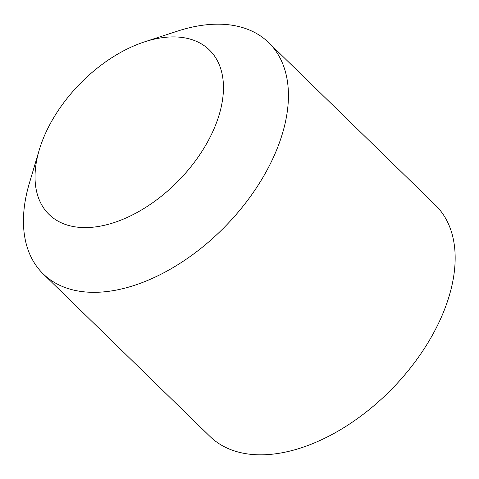 <?xml version="1.0" encoding="UTF-8"?>
<svg xmlns="http://www.w3.org/2000/svg" width="479" height="479" viewBox="0 0 479 479"><rect width="100%" height="100%" fill="white"/><g stroke="black" fill="none" stroke-linecap="round" stroke-linejoin="round"><path stroke-width="0.72" d="M43.206 273.91L209.934 436.405A161.501 97.195 -45.7 0 0 291.717 450.619A161.501 97.195 134.3 0 0 429.968 339.395A161.501 97.195 134.3 0 0 435.381 205.09L268.653 42.595A161.501 97.195 134.3 0 1 263.24 176.895A161.501 97.195 134.3 0 1 124.989 288.118A161.501 97.195 -45.7 0 1 43.206 273.91A161.501 97.195 -45.7 0 1 29.381 183.164L39.254 149.957A114.846 69.114 -45.7 0 0 107.248 224.597A114.846 69.114 134.3 0 0 220.849 108.523A114.846 69.114 134.3 0 0 151.25 39.895A114.846 69.114 -45.7 0 0 144.646 41.829A114.846 69.114 -45.7 0 0 39.254 149.957M268.653 42.595A161.501 97.195 134.3 0 0 186.87 28.381A161.501 97.195 -45.7 0 0 177.583 31.099L144.646 41.829"/></g></svg>
